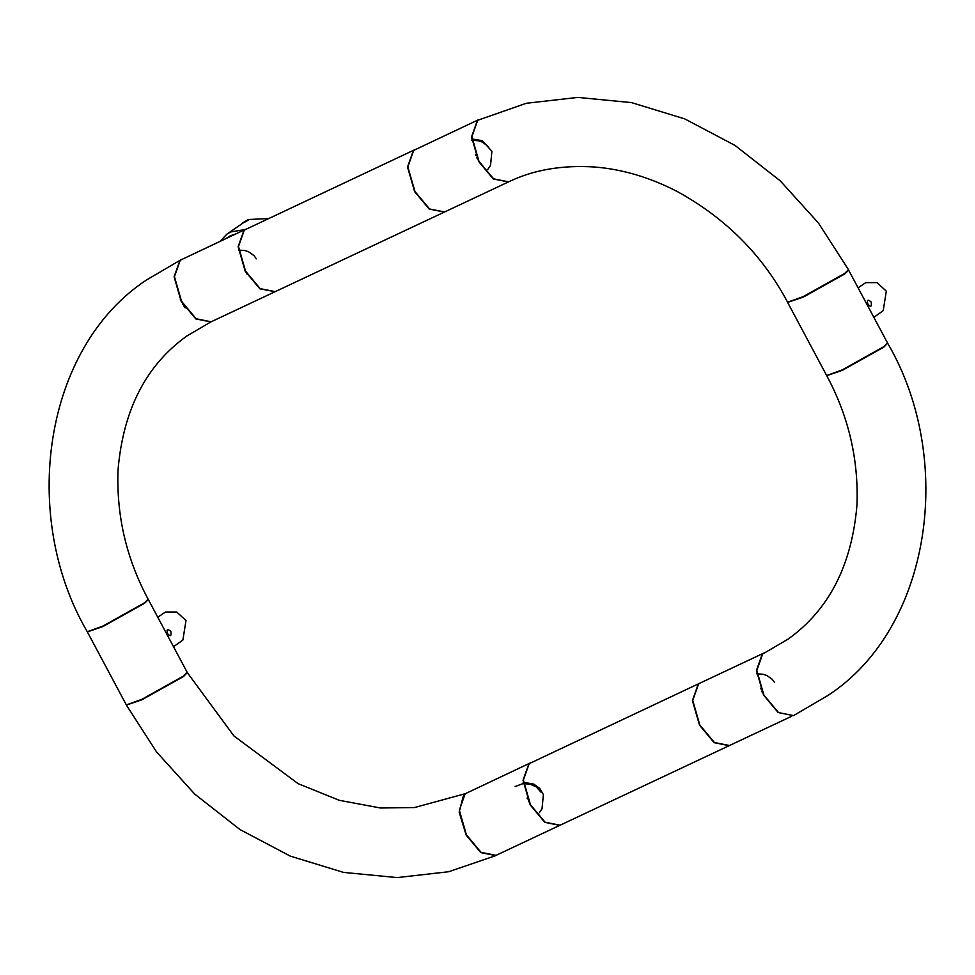 <?xml version="1.0" encoding="UTF-8"?>
<svg xmlns="http://www.w3.org/2000/svg" width="975" height="975" viewBox="0 0 975 975"><rect width="100%" height="100%" fill="white"/><g stroke="black" fill="none" stroke-linecap="round" stroke-linejoin="round"><path stroke-width="1.46" d="M275.035 291.732L259.85 288.783L245.225 271.282L238.144 246.687L243.982 230.234L245.651 229.283M245.493 229.357L180.265 260.215L174.428 276.668L181.508 301.251L196.133 318.764L211.161 321.787L274.877 291.805M256.315 258.826L254.036 255.645L248.625 251.794L244.822 250.514L238.387 250.075M699.77 683.219L529.193 763.644L523.368 780.098L530.437 804.68L545.062 822.193L560.089 825.216L729.154 745.68L714.114 742.658L699.502 725.144L692.421 700.55L698.258 684.109L699.928 683.146M444.417 212.05L429.219 209.101L414.607 191.587L407.526 167.005L413.363 150.552L415.033 149.589M414.875 149.662L244.298 230.088L238.473 246.541L245.542 271.123L260.167 288.637L275.194 291.659L444.259 212.123M887.567 343.224L883.85 347.124L842.339 370.317L826.837 375.643M826.849 375.875C848.628 416.496 858.67 459.566 856.964 505.087C851.858 565.268 828.896 609.948 788.08 639.125L762.645 654.03L756.819 670.483L763.888 695.078L778.513 712.591L793.54 715.601L828.226 695.285C931.966 627.352 955.11 458.555 887.737 343.358M787.776 302.689L826.654 375.509L842.144 369.952L883.655 346.759L887.543 342.993L848.664 270.173L844.764 273.938L803.254 297.119L787.788 302.372M182.861 304.346L182.898 303.712M181.46 259.484L146.774 279.813C43.034 347.734 19.89 516.531 87.262 631.727L102.741 626.169L144.251 602.977L148.151 599.211C126.372 558.59 116.33 515.519 118.036 469.999C123.143 409.817 146.104 365.138 186.92 335.961L210.844 321.933L195.817 318.923L181.192 301.397L174.111 276.815L179.948 260.362L181.618 259.399M268.527 218.51L248.028 219.558L226.858 234.195L230.734 231.928L244.969 229.6M245.03 221.398C255.913 216.231 235.377 227.431 245.03 221.398M246.541 273.622L247.382 274.353M530.388 762.901L465.16 793.772L459.335 810.213L466.403 834.807L481.028 852.321L496.056 855.343L559.772 825.362L544.745 822.339L530.12 804.826L523.039 780.244L528.877 763.791L530.546 762.828M539.358 812.65L542.039 808.726L543.38 794.564L539.663 788.3L533.703 784.071L523.161 782.267M541.21 792.382L536.153 786.813L529.717 784.071L522.844 783.668L515.117 786.533M527 798.086L527.731 798.964M528.462 800.646L528.572 801.743M508.45 181.923L493.253 178.973L478.64 161.46L471.559 136.878L477.397 120.425L479.066 119.462M478.908 119.535L413.68 150.394L407.842 166.847L414.923 191.441L429.536 208.955L444.576 211.977L508.292 181.996M475.508 154.72L476.251 155.598M476.97 157.28L477.092 158.377M487.841 169.321L490.535 165.384L491.9 151.222L482.211 140.692L471.668 138.901M489.73 149.017L487.342 145.714L482.15 142.033L478.469 140.766L471.803 140.254M793.187 715.553L778.148 712.53L763.535 695.017L756.454 670.422L762.292 653.981L763.803 653.092L700.087 683.073L698.575 683.95L692.737 700.403L699.818 724.998L714.431 742.511L729.471 745.522L791.663 716.272M774.625 682.573L772.346 679.392L766.935 675.529L763.12 674.261L756.697 673.81M763.803 653.092L765.631 652.446M760.415 688.277L761.036 688.984M761.914 691.043L761.987 691.921M873.844 317.338L883.204 310.647L886.312 291.172L877.073 282.628L865.788 282.604L858.11 287.857M871.15 302.006C871.857 306.759 870.785 307.515 867.957 304.298C866.678 299.825 867.738 299.057 871.15 302.006M173.526 646.742L182.873 640.051L185.993 620.575L176.755 612.032L165.47 612.008L157.779 617.26M170.832 631.41C171.527 636.163 170.467 636.919 167.627 633.701C166.347 629.228 167.42 628.473 170.832 631.41M187.237 672.628L183.519 676.528L142.021 699.721L126.518 705.047M497.201 854.795L495.8 855.611L480.76 852.589L466.148 835.075L459.152 812.151L463.515 795.234M477.713 120.278L471.876 136.719L478.957 161.314L493.569 178.827L508.609 181.85C533.471 169.857 562.124 164.909 594.531 167.005C622.123 169.175 649.582 177.279 676.918 191.344C725.546 218.01 762.438 254.987 787.605 302.238L803.083 296.68L844.594 273.488L848.494 269.722L818.464 223.056L780.244 180.85L735.065 145.458L684.743 118.889L631.507 102.607L577.858 97.403L526.305 103.277L477.713 120.278M87.458 632.092L126.336 704.913L141.826 699.355L183.324 676.162L187.224 672.397L148.346 599.576L144.446 603.342L102.936 626.535L87.433 631.861M180.314 299.691L181.691 301.592M185.177 307.905L183.861 305.943M235.511 234.049L230.405 235.755L225.883 238.582M226.858 234.195L220.082 241.3M465.294 793.674L414.57 807.544L380.482 807.995L339.202 800.292L298.106 783.656L233.927 735.954L187.419 672.762M495.8 855.611L448.719 871.723L397.166 877.598L343.505 872.393L290.282 856.111L239.96 829.542L194.781 794.15L156.548 751.944L126.531 705.278"/></g></svg>

